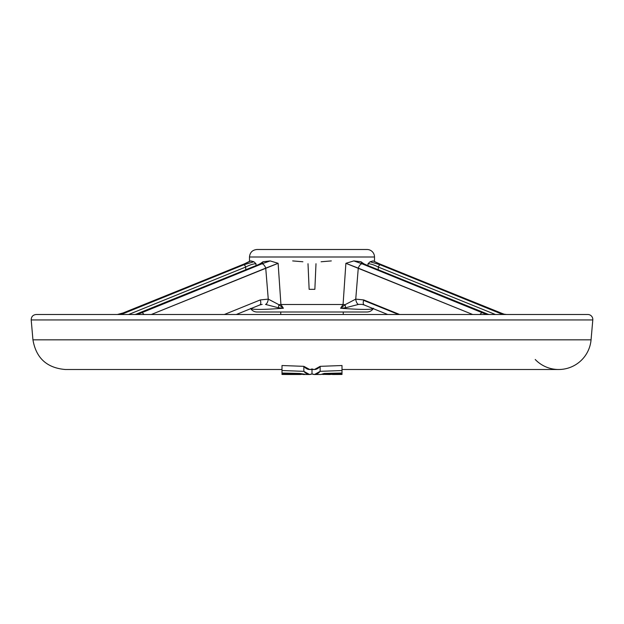 <?xml version="1.0" encoding="UTF-8"?>
<svg xmlns="http://www.w3.org/2000/svg" width="624" height="624" viewBox="0 0 624 624"><rect width="100%" height="100%" fill="white"/><g stroke="black" fill="none" stroke-linecap="round" stroke-linejoin="round"><path stroke-width="0.94" d="M308.006 263.726L309.137 289.318L312 289.341L314.863 289.318L315.994 263.726M363.745 299.941A5 2.356 112.1 0 0 363.613 300.355L398.51 314.496L363.613 300.355A5 2.356 -67.9 0 1 363.745 299.941L399.656 314.496L363.745 299.941L355.742 299.114L363.745 299.941M343.255 314.496L343.255 312L256.994 312L367.006 312C369.767 311.914 371.896 310.713 373.409 308.404M535.228 359.502A32.503 32.503 0 0 0 591.061 339.83L46.597 339.83M281.993 369.502L65.317 369.502C46.886 367.949 36.091 358.059 32.939 339.83L31.2 319.933L32.939 339.83L591.061 339.83A32.503 32.503 0 0 1 558.683 369.502L342.007 369.502M314.496 374.501L320.915 374.501L324.207 373.448L342.007 373.027L342.007 370.523L320.143 371.342L314.496 374.501L312 373.916L309.504 374.509L303.857 371.342L281.993 370.523L281.993 365.524L303.857 366.343L309.691 369.502M309.504 369.502L314.496 369.502L320.143 366.343L342.007 365.524L320.143 366.343C317.546 369.346 314.831 370.204 312 368.917C309.2 370.219 306.485 369.361 303.857 366.343L281.993 365.524L281.993 373.027L299.793 373.448L303.085 374.501L309.504 374.501M367.006 249.491A7.504 7.504 0 0 1 374.509 256.994L249.491 256.994L374.509 256.994L374.509 261.487L374.509 256.994A7.504 7.504 0 0 0 367.006 249.491L256.994 249.491C252.439 249.935 249.935 252.439 249.491 256.994L249.491 261.487M250.318 260.965L253.89 261.76L255.98 263.726L256.019 265.598L255.98 263.726C253.211 263.812 249.779 264.919 245.692 267.049L128.614 314.496L245.692 267.049L245.755 269.755L245.692 267.049A2.504 1.178 -112.1 0 0 243.766 264.81L253.89 261.76L250.856 260.918L244.787 263.819L119.972 314.215L121.867 314.215L243.766 264.81L121.867 314.215L117.367 314.496L119.972 314.215A5 0.46 -107.8 0 0 119.878 314.176A5 0.46 72.2 0 1 119.972 314.215L124.309 312.655A5 2.356 -112.1 0 0 123.864 312.741A5 2.356 67.9 0 1 124.309 312.655L244.787 263.819A5 2.356 -112.1 0 0 244.343 263.905A5 2.356 67.9 0 1 244.787 263.819L250.856 260.918M485.917 314.215A5 3.877 118.8 0 0 483.826 314.496A5 3.877 -61.2 0 1 485.917 314.215L362.068 263.819A5 2.356 112.1 0 0 358.27 268.133L355.742 299.114L358.27 268.133L472.672 314.496L345.883 263.312L343.075 304.496A12.503 0.601 -175.2 0 0 345.056 304.707A5 1.661 74.2 0 1 345.454 307.819L358.472 304.418L361.803 304.364L358.472 304.418L345.454 307.819L340.634 308.24L345.056 304.707A12.503 0.601 4.8 0 1 343.075 304.496L340.603 308.24C361.577 309.816 372.528 309.816 373.456 308.24C372.528 309.816 361.577 309.816 340.603 308.24L343.075 304.496L280.925 304.496L278.117 263.312L265.73 268.133L268.258 299.114L260.255 299.941L224.344 314.496L260.255 299.941L268.258 299.114L265.73 268.133A5 2.356 -112.1 0 0 261.932 263.819L141.445 312.655A5 2.356 67.9 0 1 143.988 314.496A5 2.356 -112.1 0 0 141.445 312.655L138.083 314.215A5 3.877 61.2 0 1 140.174 314.496A5 3.877 -118.8 0 0 138.083 314.215L136.18 314.215L258.079 264.81C261.316 263.484 262.961 262.462 263 261.76C262.961 262.462 261.316 263.484 258.079 264.81L136.18 314.215L138.083 314.215L261.932 263.819L270.176 260.918L263 261.76L259.974 263.913L263 261.76L270.176 260.918L278.117 263.312L280.925 304.496L343.075 304.496L345.883 263.312L353.824 260.918L361 261.76L364.026 263.913L361 261.76L353.824 260.918L362.068 263.819L485.917 314.215L487.82 314.215L365.921 264.81C362.692 263.476 361.046 262.462 361 261.76C361.046 262.462 362.692 263.476 365.921 264.81A2.504 1.178 -67.9 0 1 366.14 264.849A2.504 1.178 112.1 0 0 365.921 264.81L487.82 314.215L486.19 314.496M367.981 265.598L368.02 263.726L370.11 261.76L373.144 260.918L379.657 263.905A5 2.356 112.1 0 0 379.213 263.819L373.144 260.918L370.11 261.76L380.234 264.81L502.133 314.215L504.028 314.215L379.213 263.819L504.028 314.215L502.133 314.215L503.576 314.496L380.234 264.81L370.11 261.76L368.02 263.726L367.981 265.598M321.11 261.76L331.321 260.918M292.679 260.918L302.89 261.76M592.8 319.933L31.2 319.933L592.8 319.933A5 5 0 0 0 587.816 314.496L36.184 314.496L587.816 314.496A5 5 0 0 1 592.8 319.933L591.061 339.83M378.308 267.049L378.245 269.755L378.308 267.049C374.213 264.919 370.789 263.812 368.02 263.726C370.789 263.812 374.213 264.919 378.308 267.049A2.504 1.178 -67.9 0 1 380.234 264.81A2.504 1.178 112.1 0 0 378.308 267.049L495.386 314.496L378.308 267.049M265.73 268.133L151.328 314.496L278.117 263.312L270.176 260.918L261.932 263.819A5 2.356 67.9 0 1 265.73 268.133M256.994 312A7.504 7.504 0 0 1 250.747 308.646A7.504 7.504 0 0 0 256.994 312M280.925 304.496L283.397 308.24C263.266 309.761 252.33 309.816 250.591 308.404C252.33 309.816 263.266 309.761 283.397 308.24L280.925 304.496A12.503 0.601 -4.8 0 1 278.944 304.707A12.503 0.601 175.2 0 0 280.925 304.496M345.454 307.819A5 1.661 -105.8 0 0 345.056 304.707L355.742 299.114L345.056 304.707L340.603 308.24L341.968 308.178M268.258 299.114L278.944 304.707L283.397 308.24L278.546 307.819L265.528 304.418L278.546 307.819L283.366 308.24L278.944 304.707A5 1.661 105.8 0 0 278.546 307.819A5 1.661 -74.2 0 1 278.944 304.707L268.258 299.114A5 2.293 99.9 0 1 265.528 304.418A5 2.293 -80.1 0 0 268.258 299.114M262.174 304.372L259.771 304.988A5 2.356 -112.1 0 0 260.255 299.941A5 2.356 67.9 0 1 259.771 304.988A5 2.356 67.9 0 1 259.327 305.074M358.472 304.418A5 2.293 -99.9 0 1 355.742 299.114A5 2.293 80.1 0 0 358.472 304.418M364.673 305.074A5 2.356 -67.9 0 1 364.229 304.988A5 2.356 -67.9 0 1 363.613 300.355A5 2.356 112.1 0 0 364.229 304.988L387.699 314.496M489.239 314.496L487.82 314.215A2.504 1.178 -67.9 0 1 488.038 314.262A2.504 1.178 112.1 0 0 487.82 314.215L488.038 314.262A2.504 1.178 112.1 0 1 488.186 314.348M506.633 314.496L504.122 314.176A5 0.46 107.8 0 0 504.028 314.215A5 0.46 -72.2 0 1 504.122 314.176L500.136 312.741A5 2.356 112.1 0 0 499.691 312.655A5 2.356 -67.9 0 1 500.136 312.741L379.657 263.905A5 2.356 -67.9 0 0 379.213 263.819L373.144 260.918M134.761 314.496L135.962 314.262A2.504 1.178 67.9 0 1 136.18 314.215L134.761 314.496L136.18 314.215A2.504 1.178 -112.1 0 0 135.962 314.262A2.504 1.178 -112.1 0 0 135.814 314.348M120.424 314.496L121.867 314.215L120.424 314.496M482.555 312.655A5 2.356 112.1 0 0 480.012 314.496A5 2.356 -67.9 0 1 482.555 312.655M353.824 260.918L345.883 263.312L358.27 268.133A5 2.356 -67.9 0 1 362.068 263.819L353.824 260.918M501.454 314.496A2.504 1.178 -67.9 0 1 502.133 314.215A2.504 1.178 112.1 0 0 501.454 314.496M122.546 314.496A2.504 1.178 -112.1 0 0 121.867 314.215A2.504 1.178 67.9 0 1 122.546 314.496M243.766 264.81A2.504 1.178 67.9 0 1 245.692 267.049C249.779 264.919 253.211 263.812 255.98 263.726L253.89 261.76L243.766 264.81M366.335 264.974A2.504 1.178 112.1 0 0 366.14 264.849L362.544 263.211M135.962 314.262L257.86 264.849A2.504 1.178 67.9 0 1 258.079 264.81A2.504 1.178 -112.1 0 0 257.86 264.849A2.504 1.178 -112.1 0 0 257.665 264.974M259.974 263.726L260.387 263.71M301.876 374.361L281.993 373.643L281.993 374.455L287.617 374.486L281.993 374.455L281.993 373.643L298.256 373.94L298.256 373.425L298.256 373.94L301.876 374.361M287.165 374.501L300.659 374.501M304.738 374.244L299.793 373.448L281.993 373.027L281.993 370.523L303.857 371.342L303.857 366.343L303.857 371.342C306.478 374.361 309.192 375.219 312 373.916L312 369.502L312 373.916C314.831 375.211 317.546 374.353 320.143 371.342L320.143 366.343L320.143 371.342L342.007 370.523L342.007 365.524L342.007 373.027L324.207 373.448L320.908 374.501M340.291 374.47L342.007 374.455L342.007 373.643L330.01 374.486L336.289 373.784L336.289 373.207L336.289 373.784L342.007 373.643L342.007 374.455L332.452 374.501M329.121 374.486L332.147 373.862L329.589 374.509L322.124 374.361L325.744 373.94L323.341 374.501M332.147 373.862L325.744 373.94L325.744 373.425L325.744 373.94L332.147 373.862L332.147 373.308L332.147 373.862M280.745 314.496L280.745 312L280.745 314.496M259.771 304.988L236.301 314.496M361.803 304.364L364.229 304.988M117.367 314.496L123.864 312.741L244.343 263.905L250.341 260.949M31.2 319.933C31.278 316.672 32.939 314.863 36.184 314.496M366.14 264.849L488.038 314.262M261.456 263.219L257.86 264.849"/></g></svg>
